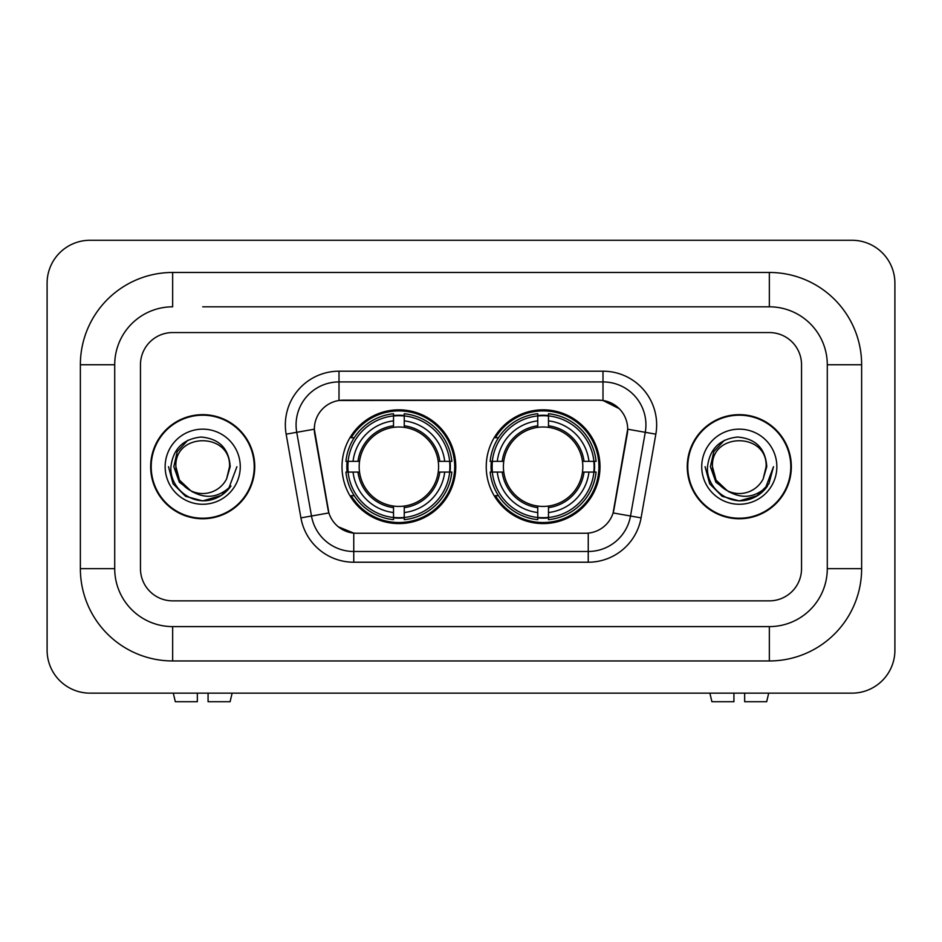 <?xml version="1.0" encoding="UTF-8"?>
<svg xmlns="http://www.w3.org/2000/svg" width="942" height="942" viewBox="0 0 942 942"><rect width="100%" height="100%" fill="white"/><g stroke="black" fill="none" stroke-linecap="round" stroke-linejoin="round"><path stroke-width="1.41" d="M486.237 466.702A56.873 56.873 0 0 0 543.122 523.587A56.873 56.873 0 0 0 599.995 466.702A56.873 56.873 0 0 0 543.122 409.829A56.873 56.873 0 0 0 486.237 466.702M342.005 466.702A56.873 56.873 0 0 0 398.878 523.587A56.873 56.873 0 0 0 455.763 466.702A56.873 56.873 0 0 0 398.878 409.829A56.873 56.873 0 0 0 342.005 466.702M314.322 429.152A28.978 28.978 0 0 0 314.758 434.18L328.004 509.304A28.978 28.978 0 0 0 356.535 533.243L585.465 533.243A28.978 28.978 0 0 0 613.996 509.304L627.242 434.18A28.978 28.978 0 0 0 598.712 400.173L343.288 400.173A28.978 28.978 0 0 0 314.322 429.152L314.64 424.854M347.115 472.072A52.046 52.046 0 0 1 347.115 461.344M491.347 472.072A52.046 52.046 0 0 1 491.347 461.344M150.661 466.702A52.046 52.046 0 0 0 202.707 518.759A52.046 52.046 0 0 0 254.752 466.702A52.046 52.046 0 0 0 202.707 414.657A52.046 52.046 0 0 0 150.661 466.702M687.248 466.702A52.046 52.046 0 0 0 739.293 518.759A52.046 52.046 0 0 0 791.339 466.702A52.046 52.046 0 0 0 739.293 414.657A52.046 52.046 0 0 0 687.248 466.702M339.002 371.195L602.998 371.195A53.659 53.659 0 0 1 655.844 434.168L641.078 517.876A53.659 53.659 0 0 1 588.244 562.221L353.756 562.221A53.659 53.659 0 0 1 300.922 517.876L286.156 434.168A53.659 53.659 0 0 1 339.002 371.195L339.002 381.922L602.998 381.922A42.932 42.932 0 0 1 645.27 432.307L630.516 516.016A42.932 42.932 0 0 1 588.244 551.482L353.756 551.482A42.932 42.932 0 0 1 311.484 516.016L296.73 432.307A42.932 42.932 0 0 1 339.002 381.922L339.002 400.491L598.712 400.173L602.998 400.491L619.188 408.651M585.465 533.243L356.535 533.243M353.756 562.221L353.756 533.113L338.296 526.778M645.27 432.307L627.678 429.211L613.101 512.943L630.516 516.016L645.27 432.307L655.844 434.168M300.922 517.876L328.899 512.943L314.322 429.211L296.73 432.307A42.932 42.932 0 0 1 296.071 424.854M613.996 509.304L613.819 510.211M328.181 510.211L328.004 509.304M801.536 364.754A32.193 32.193 0 0 0 769.343 332.561L172.657 332.561A32.193 32.193 0 0 0 140.464 364.754L140.464 568.662A32.193 32.193 0 0 0 172.657 600.855L769.343 600.855A32.193 32.193 0 0 0 801.536 568.662L801.536 364.754A32.193 32.193 0 0 0 769.343 332.561L172.657 332.561A32.193 32.193 0 0 0 140.464 364.754L140.464 568.662A32.193 32.193 0 0 0 172.657 600.855L769.343 600.855A32.193 32.193 0 0 0 801.536 568.662L801.536 364.754M254.222 466.702A51.516 51.516 0 0 0 202.707 415.198A51.516 51.516 0 0 0 151.203 466.702A51.516 51.516 0 0 0 202.707 518.218A51.516 51.516 0 0 0 254.222 466.702M236.913 466.702L228.459 489.216L223.678 493.738M192.651 492.042L179.345 482.257L173.823 466.702L177.237 451.571L187.835 440.255M190.296 490.488L179.475 480.126L175.883 466.702C174.235 432.095 231.179 432.095 229.542 466.702L226.598 478.913L230.189 466.702C228.965 448.51 219.227 438.619 200.987 437.041C183.172 438.984 173.14 448.875 170.914 466.702C169.513 486.614 189.165 503.676 208.653 500.39C218.026 498.589 225.456 493.796 230.943 486.013C218.568 497.906 205.132 499.472 190.673 490.688L179.475 480.126L175.883 466.702C174.235 432.095 231.179 432.095 229.542 466.702L226.598 478.913A26.823 26.823 0 0 1 190.673 490.688L179.475 480.126L175.883 466.702C174.235 432.095 231.179 432.095 229.542 466.702L226.598 478.913M190.673 490.688C181.288 485.507 176.354 477.512 175.883 466.702C174.235 432.095 231.179 432.095 229.542 466.702M165.144 466.702A37.562 37.562 0 0 0 202.707 504.264A37.562 37.562 0 0 0 240.269 466.702A37.562 37.562 0 0 0 202.707 429.152A37.562 37.562 0 0 0 165.144 466.702M230.943 486.013L221.335 495.398M221.111 495.539L208.653 500.39L221.182 495.504L208.653 500.39L221.182 495.504L202.707 500.908L185.609 496.328L173.081 483.811L168.5 466.702M197.337 693.147L197.337 701.731L175.33 701.731L173.293 693.147L175.33 701.731M230.095 701.731L232.132 693.147L230.095 701.731L208.076 701.731L208.076 693.147M790.797 466.702A51.516 51.516 0 0 0 739.293 415.198A51.516 51.516 0 0 0 687.778 466.702A51.516 51.516 0 0 0 739.293 518.218A51.516 51.516 0 0 0 790.797 466.702M757.686 495.539L739.293 500.908L722.184 496.328L709.667 483.811L705.087 466.702L709.667 483.811L722.184 496.328L739.293 500.908L756.391 496.328L768.919 483.811L773.5 466.702L765.045 489.216L760.253 493.738M729.226 492.042L715.92 482.257L710.409 466.702L713.824 451.571L724.422 440.255M727.248 490.688C717.863 485.507 712.941 477.512 712.458 466.702C710.821 432.095 767.765 432.095 766.117 466.702L763.185 478.913A26.823 26.823 0 0 1 727.248 490.688L716.061 480.126L712.458 466.702L716.061 480.126L726.883 490.488L716.061 480.126L712.458 466.702C710.821 432.095 767.765 432.095 766.117 466.702L763.185 478.913L766.764 466.702C765.552 448.51 755.814 438.619 737.562 437.041C719.747 438.984 709.726 448.875 707.501 466.702C706.1 486.614 725.752 503.676 745.24 500.39C754.613 498.589 762.043 493.796 767.53 486.013C755.143 497.906 741.719 499.472 727.248 490.688L727.106 490.617M766.117 466.702C767.765 432.095 710.821 432.095 712.458 466.702C710.821 432.095 767.765 432.095 766.117 466.702L763.185 478.913M701.731 466.702A37.562 37.562 0 0 0 739.293 504.264A37.562 37.562 0 0 0 776.856 466.702A37.562 37.562 0 0 0 739.293 429.152A37.562 37.562 0 0 0 701.731 466.702M767.53 486.013L757.921 495.398M773.5 466.702L768.919 483.811L756.391 496.328L739.293 500.908L722.184 496.328L709.667 483.811L705.087 466.702L709.667 483.811L722.184 496.328L739.293 500.908L756.391 496.328L768.919 483.811L773.5 466.702L768.919 483.811L756.391 496.328L739.293 500.908L722.184 496.328L709.667 483.811L705.087 466.702M404.248 517.511L404.248 519.666A53.235 53.235 0 0 0 451.842 472.072L449.687 472.072A51.08 51.08 0 0 1 404.248 517.511L404.248 512.542A46.146 46.146 0 0 0 444.718 472.072L438.23 472.072A39.705 39.705 0 0 0 404.248 427.362L404.248 415.905A51.08 51.08 0 0 1 449.687 461.344L451.842 461.344A53.235 53.235 0 0 0 404.248 413.75L404.248 415.905M348.081 472.072L345.926 472.072A53.235 53.235 0 0 0 393.52 519.666L393.52 517.511A51.08 51.08 0 0 1 348.081 472.072L353.05 472.072A46.146 46.146 0 0 0 393.52 512.542L393.52 506.054A39.705 39.705 0 0 0 438.23 472.072L439.808 472.072A41.283 41.283 0 0 1 404.248 507.632L404.248 512.542M393.52 415.905L393.52 413.75A53.235 53.235 0 0 0 345.926 461.344L348.081 461.344A51.08 51.08 0 0 1 393.52 415.905L393.52 420.874A46.146 46.146 0 0 0 353.05 461.344L359.538 461.344A39.705 39.705 0 0 0 393.52 506.054L393.52 507.632A41.283 41.283 0 0 1 357.96 472.072L353.05 472.072M348.187 472.072A50.974 50.974 0 0 1 348.187 461.344M404.248 416.011A50.974 50.974 0 0 0 393.52 416.011M449.581 461.344A50.974 50.974 0 0 1 449.581 472.072M449.687 461.344L444.718 461.344A46.146 46.146 0 0 0 404.248 420.874M444.718 472.072L449.687 472.072M393.52 512.542L393.52 517.511M438.23 461.344L444.718 461.344M404.248 506.113L404.248 507.632M393.52 506.054A39.705 39.705 0 0 1 359.538 472.072L357.96 472.072M404.248 517.405A50.974 50.974 0 0 1 393.52 517.405M353.05 461.344L348.081 461.344M393.52 427.291L393.52 420.874M404.248 427.362A39.705 39.705 0 0 0 359.538 461.344L357.96 461.344A41.283 41.283 0 0 1 393.52 425.784M404.248 427.303L404.248 425.784A41.283 41.283 0 0 1 439.808 461.344M354.227 437.736L351.189 437.736A55.802 55.802 0 0 1 454.692 466.702A55.802 55.802 0 0 1 351.189 495.68L354.227 495.68M548.48 517.511L548.48 519.666A53.235 53.235 0 0 0 596.074 472.072L593.919 472.072A51.08 51.08 0 0 1 548.48 517.511L548.48 512.542A46.146 46.146 0 0 0 588.95 472.072L582.462 472.072A39.705 39.705 0 0 0 548.48 427.362L548.48 415.905A51.08 51.08 0 0 1 593.919 461.344L596.074 461.344A53.235 53.235 0 0 0 548.48 413.75L548.48 415.905M492.313 472.072L490.158 472.072A53.235 53.235 0 0 0 537.752 519.666L537.752 517.511A51.08 51.08 0 0 1 492.313 472.072L497.282 472.072A46.146 46.146 0 0 0 537.752 512.542L537.752 506.054A39.705 39.705 0 0 0 582.462 472.072L584.04 472.072A41.283 41.283 0 0 1 548.48 507.632L548.48 512.542M537.752 415.905L537.752 413.75A53.235 53.235 0 0 0 490.158 461.344L492.313 461.344A51.08 51.08 0 0 1 537.752 415.905L537.752 420.874A46.146 46.146 0 0 0 497.282 461.344L503.77 461.344A39.705 39.705 0 0 0 537.752 506.054L537.752 507.632A41.283 41.283 0 0 1 502.192 472.072L497.282 472.072M492.419 472.072A50.974 50.974 0 0 1 492.419 461.344M548.48 416.011A50.974 50.974 0 0 0 537.752 416.011M593.813 461.344A50.974 50.974 0 0 1 593.813 472.072M593.919 461.344L588.95 461.344A46.146 46.146 0 0 0 548.48 420.874M588.95 472.072L593.919 472.072M537.752 512.542L537.752 517.511M582.462 461.344L588.95 461.344M548.48 506.113L548.48 507.632M537.752 506.054A39.705 39.705 0 0 1 503.77 472.072L502.192 472.072M548.48 517.405A50.974 50.974 0 0 1 537.752 517.405M497.282 461.344L492.313 461.344M537.752 427.291L537.752 420.874M548.48 427.362A39.705 39.705 0 0 0 503.77 461.344L502.192 461.344A41.283 41.283 0 0 1 537.752 425.784M548.48 427.303L548.48 425.784A41.283 41.283 0 0 1 584.04 461.344M498.471 437.736L495.421 437.736A55.802 55.802 0 0 1 598.924 466.702A55.802 55.802 0 0 1 495.421 495.68L498.471 495.68M733.924 693.147L733.924 701.731L711.905 701.731L709.868 693.147L711.905 701.731M766.67 701.731L768.707 693.147L766.67 701.731L744.663 701.731L744.663 693.147M202.707 306.809L769.343 306.809L202.707 306.809M861.636 364.754L827.288 364.754L827.288 568.662L827.288 364.754A57.957 57.957 0 0 0 769.343 306.809L769.343 272.462L172.657 272.462A92.292 92.292 0 0 0 80.364 364.754L80.364 568.662A92.292 92.292 0 0 0 172.657 660.954L769.343 660.954A92.292 92.292 0 0 0 861.636 568.662L861.636 364.754A92.292 92.292 0 0 0 769.343 272.462M769.343 660.954L769.343 626.607L172.657 626.607L769.343 626.607A57.957 57.957 0 0 0 827.288 568.662L861.636 568.662M80.364 568.662L114.712 568.662L114.712 364.754L114.712 568.662A57.957 57.957 0 0 0 172.657 626.607L172.657 660.954M172.657 272.462L172.657 306.809A57.957 57.957 0 0 0 114.712 364.754L80.364 364.754M894.9 283.201A42.932 42.932 0 0 0 851.968 240.269L90.032 240.269A42.932 42.932 0 0 0 47.1 283.201L47.1 650.216A42.932 42.932 0 0 0 90.032 693.147L851.968 693.147A42.932 42.932 0 0 0 894.9 650.216L894.9 283.201M602.998 371.195L602.998 400.491M588.244 533.113L588.244 562.221M286.156 434.168L296.73 432.307M630.516 516.016L641.078 517.876M404.248 506.054A39.705 39.705 0 0 0 438.23 472.072M393.52 517.876A51.457 51.457 0 0 0 404.248 517.876M450.052 472.072A51.457 51.457 0 0 0 450.052 461.344M404.248 415.528A51.457 51.457 0 0 0 393.52 415.528M548.48 506.054A39.705 39.705 0 0 0 582.462 472.072M537.752 517.876A51.457 51.457 0 0 0 548.48 517.876M594.296 472.072A51.457 51.457 0 0 0 594.296 461.344M548.48 415.528A51.457 51.457 0 0 0 537.752 415.528"/></g></svg>
